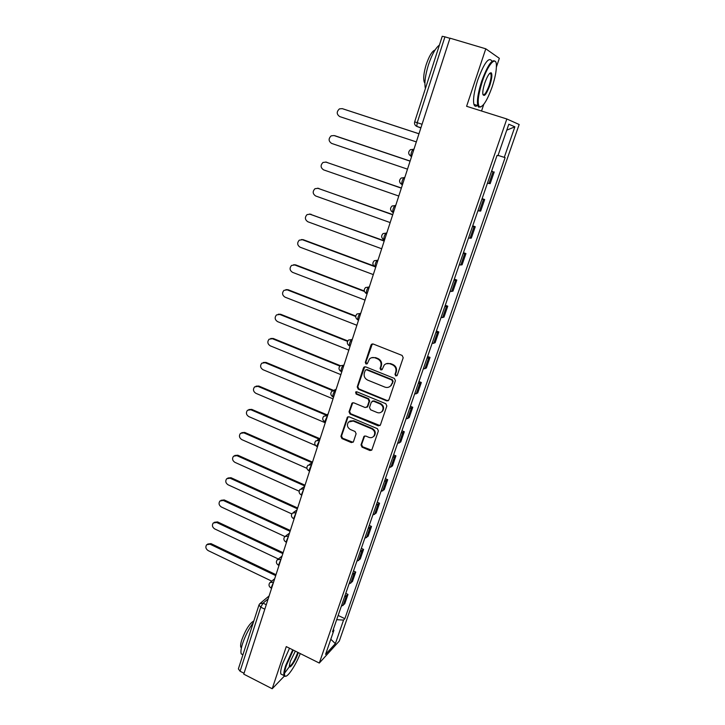 <?xml version="1.0" encoding="UTF-8"?>
<svg xmlns="http://www.w3.org/2000/svg" width="725" height="725" viewBox="0 0 725 725"><rect width="100%" height="100%" fill="white"/><g stroke="black" fill="none" stroke-linecap="round" stroke-linejoin="round"><path stroke-width="1.09" d="M395.741 375.949L397.264 375.251L403.2 357.742L402.139 355.44L373.167 343.994L371.028 345.009L365.291 362.418L366.025 364.004L367.249 363.742L369.442 359.065C371.046 357.516 372.922 357.117 375.079 357.86L377.471 358.821C380.462 360.37 381.586 362.799 380.833 366.107L380.081 368.354L380.815 369.949L382.075 369.668L384.187 365.092C385.818 363.461 387.748 363.035 389.968 363.805L392.388 364.766C395.406 366.333 396.539 368.78 395.768 372.088L395.007 374.345L395.741 375.949M386.217 363.733L390.512 363.569L392.923 364.53C395.941 366.089 397.064 368.527 396.303 371.834L395.542 374.091L396.276 375.686L396.928 375.758M372.315 343.895L365.871 362.183L367.14 363.85M371.526 357.733L375.641 357.633L378.033 358.585C381.024 360.144 382.138 362.563 381.386 365.862L380.643 368.11L381.966 369.777M361.005 444.914L362.038 447.153L369.94 450.533L371.771 450.107L378.387 430.913L377.344 428.656L349.133 416.812L347.375 417.183L340.922 436.35L341.946 438.571L351.38 442.603L353.456 441.697L356.111 433.74L355.078 431.502L350.374 429.508C347.275 427.542 346.641 425.058 348.462 422.05L353.184 421.044L371.744 428.847C374.816 430.759 375.487 433.215 373.774 436.223C372.433 437.673 370.801 438.045 368.88 437.338L365.781 436.033L363.968 436.432L361.005 444.914L361.585 444.552L362.609 446.79L371.698 450.198M319.299 663.058L286.266 646.6L272.201 688.75L243.754 674.141L449.971 38.171L485.786 48.802L466.601 106.294L506.838 118.982L319.299 663.058L339.3 641.036L519.163 124.501L506.838 118.982M386.751 400.871L388.899 399.91L395.415 380.697L394.364 378.414L365.627 366.841L363.506 367.838L357.217 386.923L358.25 389.18L386.751 400.871L388.41 400.635M386.842 405.973L380.417 424.932L378.287 425.865L350.048 414.038L349.015 411.8L351.997 403.182L353.755 402.81L365.201 407.559L367.303 406.607L369.097 401.233L368.064 398.977L356.111 394.047L355.622 392.062L356.854 391.799L385.8 403.707L386.842 405.973M481.536 111.007L483.783 104.337M496.398 67.017L499.335 58.317L485.786 48.802M272.201 688.75L284.3 676.135M244.035 673.262L240.075 671.223L238.38 668.894L258.97 605.003L260.755 607.178L240.075 671.223M422.05 124.274L414.664 121.863L442.241 36.286L444.942 36.848L417.21 122.706L416.775 126.404L420.853 127.953M449.917 38.325L444.942 36.848M487.472 183.126L488.985 183.488L493.063 171.707L491.55 171.308M493.063 171.707L491.632 171.073M488.985 183.488L490.163 183.652L494.223 171.934M482.107 198.65L484.672 199.52L481.944 199.121M477.92 210.776L480.675 211.075L484.672 199.52M472.718 225.837L475.256 226.726L472.464 226.553M468.495 238.045L471.313 238.126L475.256 226.726M463.447 252.672L465.967 253.569L463.121 253.605M459.206 264.942L462.07 264.815L465.967 253.569M454.303 279.134L456.804 280.049L453.904 280.294M450.044 291.477L452.962 291.142L456.804 280.049M445.286 305.243L447.76 306.177L444.815 306.621M440.999 317.65L443.972 317.124L447.76 306.177M436.387 331.008L438.833 331.95L435.843 332.594M432.082 343.478L435.1 342.753L438.833 331.95M427.605 356.437L430.034 357.389L426.989 358.222M423.282 368.962L426.345 368.046L430.034 357.389M418.941 381.531L421.343 382.492L418.252 383.516M414.591 394.11L417.7 393.013L421.343 382.492M410.386 406.29L412.77 407.269L409.634 408.474M406.027 418.932L409.172 417.654L412.77 407.269M401.949 430.741L404.305 431.719L401.133 433.106M397.563 443.428L400.762 441.969L404.305 431.719M393.612 454.865L395.95 455.862L392.733 457.412M389.216 467.607L392.452 465.985L395.95 455.862M385.383 478.69L387.703 479.696L384.44 481.409M380.969 491.478L384.241 489.683L387.703 479.696M377.263 502.207L379.556 503.222L376.257 505.108M372.831 515.04L376.148 513.082L379.556 503.222M369.243 525.426L371.517 526.45L368.182 528.498M364.793 538.303L368.146 536.192L371.517 526.45M361.322 548.363L363.578 549.396L360.207 551.589M356.863 561.277L360.252 559.011L363.578 549.396M353.501 571.001L355.739 572.043L352.332 574.39M349.024 583.96L352.45 581.55L355.739 572.043M345.771 593.367L347.991 594.418L344.547 596.911M341.285 606.354L344.747 603.798L347.991 594.418M336.681 619.694L343.55 620.074L335.358 643.655L325.579 654.376L333.908 630.27L332.521 631.738L497.042 155.413L497.957 155.657L508.814 124.22L514.877 126.821L504.274 157.352L498.048 155.386M343.55 620.074L344.855 618.688L505.126 157.588L504.274 157.352M338.149 615.462L344.855 618.688M333.908 630.27L333.328 629.4M514.877 126.821L506.766 130.156M330.808 639.251L335.358 643.655M364.711 366.75L357.797 386.652L358.839 388.908L387.295 400.581M392.551 381.595L391.817 379.991L366.614 369.822L365.382 370.085L364.349 372.868C363.615 376.139 364.729 378.559 367.693 380.118L384.866 387.096C387.141 387.893 389.098 387.44 390.739 385.745L393.095 381.323L392.352 379.728L391.817 379.991M366.062 369.75L367.185 369.578L392.352 379.728M389.461 386.797L391.273 385.464L391.754 383.96M393.095 381.323L392.288 383.688M352.758 402.728L349.613 411.492L350.637 413.73L380 425.575M366.823 407.323L367.874 406.308L369.668 400.934L368.635 398.678L356.7 393.766L356.111 394.047M356.274 391.727L356.7 393.766M377.154 412.516C379.075 413.205 380.707 412.833 382.057 411.392C383.851 408.338 383.181 405.846 380.054 403.916L373.438 401.188L371.318 402.139L369.514 407.522L370.557 409.779L377.154 412.516M381.214 412.153L382.61 411.084C384.395 408.03 383.724 405.538 380.607 403.617L380.054 403.916M372.378 401.115L374 400.889L380.607 403.617M364.648 435.979L361.585 444.552M373.067 436.894L374.336 435.87C376.048 432.87 375.369 430.414 372.306 428.511L371.744 428.847M349.849 421.035L353.773 420.718L372.306 428.511M348.109 416.739L341.529 435.997L342.553 438.226L353.075 442.304M418.968 133.79L342.2 108.632L339.436 108.886C336.4 111.75 336.518 114.323 339.78 116.607L416.34 141.901M342.708 108.777L418.978 133.753M410.087 161.158L334.035 135.548L331.171 135.847C328.298 138.683 328.452 141.203 331.642 143.423L407.495 169.152M334.832 135.711L410.123 161.059M401.342 188.156L325.978 162.11L323.024 162.445C320.296 165.246 320.495 167.729 323.622 169.877L398.777 196.04M325.715 162.038L401.387 188.002M482.333 81.454C478.119 95.029 477.132 103.467 479.37 106.756C482.768 107.545 487.028 100.938 492.139 86.918C495.012 78.209 496.426 71.086 496.398 65.558C496.38 55.009 487.952 64.244 482.333 81.454M481.001 106.883L478.645 107.146L477.784 105.605C476.76 100.693 478.056 92.564 481.672 81.218C487.961 64.443 492.61 57.991 495.628 61.879M484.862 82.867C487.454 75.762 489.593 72.418 491.278 72.844C492.393 74.602 491.885 78.853 489.765 85.595C486.085 95.057 483.747 97.676 482.768 93.443C482.741 90.743 483.439 87.218 484.862 82.867M482.923 94.712C484.499 95.446 486.566 92.329 489.121 85.369C490.807 80.131 491.423 76.333 490.961 73.968L489.928 73.134M425.412 88.523C424.225 83.266 425.222 75.391 428.421 64.897C431.928 54.511 435.589 47.913 439.404 45.086M424.904 83.13L424.261 82.124C423.128 78.49 423.772 72.645 426.209 64.579C429.182 55.934 432.136 51.067 435.072 49.98M477.449 105.497C475.745 106.793 474.576 106.421 473.933 104.391C472.863 99.479 474.141 91.35 477.739 80.013C484.182 62.867 488.886 56.541 491.858 61.027M293.244 650.071L286.357 665.478C284.39 671.531 283.992 675.057 285.152 676.062C287.354 677.929 295.691 665.378 300.259 653.569M285.913 676.171L284.508 676.307L284.001 675.573C283.502 673.833 284.082 670.462 285.722 665.459L292.71 649.808M298.256 652.572L297.912 653.651C295.492 661.164 289.202 670.127 289.338 665.768L290.272 661.463L295.347 651.123M289.347 666.003C291.468 665.758 294.123 661.635 297.304 653.624L297.721 652.301M242.92 654.829L241.253 653.877C240.555 652.056 240.99 648.658 242.549 643.691C245.231 635.789 248.82 628.765 253.297 622.621M241.416 647.878L240.854 647.253C240.347 645.93 240.655 643.474 241.778 639.903C245.684 629.545 249.699 623.246 253.822 620.99M289.755 666.166L284.517 673.226M282.397 674.757L280.847 673.969C280.339 672.22 280.901 668.849 282.542 663.855L289.529 648.222M392.696 214.79L318.021 188.328L314.994 188.699C312.403 191.463 312.638 193.901 315.692 195.995L390.177 222.575M317.523 188.192L392.769 214.573M384.178 241.072L310.164 214.21L307.074 214.6C304.618 217.337 304.881 219.729 307.871 221.778L381.685 248.757M309.439 214.029L384.268 240.809M378.024 260.048L377.616 260.094C375.885 261.671 375.006 263.873 374.988 266.718L302.416 239.748L299.271 240.174C296.924 242.875 297.214 245.222 300.15 247.225L373.303 274.594M301.473 239.549L303.249 239.703L373.901 265.957M364.458 291.468L294.767 264.969L291.568 265.413C289.329 268.078 289.656 270.389 292.528 272.346L365.038 300.096M293.625 264.743L295.61 264.87L364.312 290.988M355.694 316.49L287.209 289.864L283.973 290.335C281.835 292.954 282.179 295.229 285.007 297.15L356.872 325.271M285.895 289.638L288.07 289.719L355.739 316.028M347.529 341.366L279.75 314.451L276.479 314.931C274.44 317.523 274.802 319.752 277.575 321.637L348.816 350.112M278.264 314.215L280.62 314.26L347.755 340.913M339.844 366.08L272.392 338.72L269.084 339.218C267.135 341.774 267.516 343.967 270.235 345.825L340.868 374.644M270.76 338.493L273.262 338.484L340.279 365.654M332.603 390.63L265.114 362.69L261.788 363.198C259.913 365.717 260.311 367.883 262.985 369.705L333.011 398.859M263.347 362.473L265.993 362.409L333.418 390.304M326.005 415.108L257.928 386.371L254.593 386.887C252.789 389.361 253.206 391.5 255.834 393.294L325.262 422.766M256.052 386.153L258.825 386.044L326.785 414.718M319.082 439.114L250.841 409.752L247.479 410.268C245.748 412.715 246.174 414.818 248.766 416.585L315.52 445.476M248.856 409.553L251.738 409.38L319.861 438.688M312.112 462.786L243.827 432.843L240.464 433.369C238.797 435.779 239.232 437.855 241.778 439.604L306.92 468.323M241.76 432.653L244.733 432.435L312.493 462.133M304.772 485.958L236.903 455.663L233.532 456.188C231.927 458.553 232.381 460.611 234.882 462.333L299.135 491.178M234.755 455.481L237.818 455.209L305.017 485.197M297.368 508.787L230.07 478.201L226.689 478.727C225.14 481.065 225.602 483.086 228.067 484.798L291.812 513.916M227.858 478.029L230.985 477.712L297.631 507.98M290.054 531.334L223.309 500.468L219.929 500.993C218.433 503.295 218.905 505.289 221.333 506.983L284.862 536.509M221.043 500.304L224.243 499.942L290.335 530.482M282.832 553.601L216.639 522.471L213.25 522.997C211.809 525.263 212.289 527.229 214.682 528.906L278.3 558.975M214.319 522.308L217.573 521.909L283.122 552.713M275.699 575.605L210.042 544.212L206.661 544.729C205.266 546.967 205.746 548.907 208.111 550.574L271.721 581.133M207.676 544.058L210.975 543.614L275.998 574.68M268.15 598.886L263.057 603.146L260.755 607.178L264.815 609.172M266.265 604.713L263.057 603.146L259.704 603.762L258.97 605.003M350.764 583.199L354.063 573.656M358.594 560.57L361.929 550.909M366.515 537.651L369.895 527.873M374.544 514.451L377.97 504.546M382.664 490.952L386.135 480.911M390.902 467.145L394.409 456.977M399.239 443.029L402.801 432.734M407.686 418.606L411.292 408.166M416.241 393.847L419.902 383.28M424.913 368.771L428.62 358.068M433.704 343.36L437.456 332.512M442.603 317.613L446.41 306.612M451.63 291.513L455.49 280.358M460.783 265.051L464.689 253.75M470.054 238.235L474.014 226.78M479.452 211.047L483.475 199.429M343.043 605.538L346.296 596.122M273.76 581.577L271.068 587.984M273.588 582.13L269.89 582.61C268.486 584.613 268.767 586.344 270.733 587.821L271.603 588.238M281.173 558.73L278.5 565.156M281.001 559.256L277.285 559.745C275.862 561.757 276.143 563.506 278.137 564.983L279.007 565.4M288.677 535.585L286.022 542.046M288.514 536.083L284.789 536.591C283.33 538.612 283.62 540.37 285.641 541.865L286.511 542.273M296.28 512.149L293.634 518.629M296.126 512.62L292.383 513.137C290.897 515.167 291.178 516.943 293.244 518.457L294.105 518.846M303.974 488.405L301.355 494.921M303.829 488.849L300.077 489.375C298.555 491.423 298.845 493.208 300.947 494.74L301.799 495.121M311.777 464.353L308.741 470.715L309.167 470.897M311.641 464.77L307.88 465.305C306.322 467.362 306.603 469.166 308.741 470.715L309.593 471.087M319.68 439.984L316.644 446.373L317.088 446.564M319.553 440.383L315.783 440.918C314.179 442.984 314.469 444.806 316.644 446.373L317.487 446.736M327.682 415.298L324.646 421.714L325.117 421.914M327.564 415.661L323.794 416.204C322.145 418.289 322.435 420.128 324.646 421.714L325.489 422.077M335.793 390.286L335.349 390.476C333.645 392.225 332.784 394.309 332.757 396.738L333.246 396.938M335.684 390.621L331.914 391.165C330.219 393.258 330.5 395.116 332.757 396.738L333.591 397.083M344.013 364.929L343.577 365.101C341.865 366.814 341.004 368.925 340.977 371.427L341.112 371.481M343.913 365.237L340.152 365.781C338.394 367.901 338.675 369.777 340.977 371.427L341.801 371.762M352.35 339.237L351.915 339.382C350.202 341.058 349.332 343.188 349.314 345.771L349.767 346.006M352.259 339.517L348.498 340.052C346.686 342.191 346.958 344.094 349.314 345.771L349.169 345.698M360.787 313.2L360.361 313.309C358.648 314.958 357.769 317.106 357.751 319.779L358.186 320.033M360.706 313.445L356.972 313.97C355.087 316.136 355.35 318.067 357.751 319.779L358.558 320.087M369.351 286.801L368.934 286.882C367.203 288.496 366.333 290.671 366.315 293.426L366.723 293.697M369.279 287.018L365.554 287.535C363.597 289.719 363.85 291.677 366.315 293.426L367.104 293.725M377.97 260.23L374.272 260.728C372.224 262.93 372.469 264.933 374.988 266.718L375.378 266.999M386.824 232.915L386.416 232.933C384.676 234.465 383.806 236.703 383.788 239.64L384.15 239.939M386.769 233.069L383.108 233.541C380.978 235.779 381.205 237.809 383.788 239.64L384.549 239.921M393.403 212.624L392.705 212.198C392.723 209.153 393.603 206.888 395.343 205.402L395.741 205.411M395.705 205.528L392.089 205.982C389.851 208.238 390.059 210.304 392.705 212.198L393.458 212.461M402.429 184.793L401.741 184.368C401.768 181.214 402.647 178.921 404.396 177.471L404.786 177.525M404.758 177.598L401.197 178.024C398.841 180.298 399.031 182.419 401.741 184.368L402.484 184.621M411.573 156.573L410.912 156.138C410.939 152.884 411.818 150.555 413.576 149.151L413.957 149.232M413.948 149.278L410.441 149.658C407.967 151.969 408.121 154.126 410.912 156.138L411.637 156.382M411.129 156.428L409.154 154.588M401.922 184.621L400.127 183.008M392.841 212.416L391.255 211.057M383.897 239.83L382.537 238.724M375.07 266.873L373.964 266.021M366.37 293.534L365.554 292.954M357.778 319.843L357.289 319.507M396.303 371.834L395.768 372.088M392.923 364.53L392.388 364.766M390.512 363.569L389.968 363.805M380.643 368.11L380.081 368.354M381.386 365.862L380.833 366.107M378.033 358.585L377.471 358.821M375.641 357.633L375.079 357.86M365.871 362.183L365.291 362.418M371.599 344.801L371.028 345.009M395.542 374.091L395.007 374.345M358.839 388.908L358.25 389.18M357.797 386.652L357.217 386.923M364.086 367.593L363.506 367.838M367.185 369.578L366.614 369.822M378.849 425.53L378.287 425.865M350.637 413.73L350.048 414.038M349.613 411.492L349.015 411.8M352.259 403.462L351.661 403.762M367.874 406.308L367.303 406.607M369.668 400.934L369.097 401.233M368.635 398.678L368.064 398.977M374 400.889L373.438 401.188M364.258 436.595L363.678 436.948M353.773 420.718L353.184 421.044M351.969 442.25L351.38 442.603M342.553 438.226L341.946 438.571M341.529 435.997L340.922 436.35M347.656 417.428L347.058 417.745M370.502 450.162L369.94 450.533M362.609 446.79L362.038 447.153M342.979 108.859L342.2 108.632M326.776 162.228L325.978 162.11M318.837 188.391L318.021 188.328M310.998 214.21L310.164 214.21M303.249 239.703L302.416 239.748M295.61 264.87L294.767 264.969M288.07 289.719L287.209 289.864M280.62 314.26L279.75 314.451M273.262 338.484L272.392 338.72M265.993 362.409L265.114 362.69M258.825 386.044L257.928 386.371M251.738 409.38L250.841 409.752M244.733 432.435L243.827 432.843M237.818 455.209L236.903 455.663M230.985 477.712L230.07 478.201M224.243 499.942L223.309 500.468M217.573 521.909L216.639 522.471M210.975 543.614L210.042 544.212M375.767 267.008L374.988 266.718M350.121 346.097L349.314 345.771M336.11 389.298L334.017 390.231M328.081 414.075L325.661 415.28M320.151 438.525L317.441 440.012M312.33 462.659L309.348 464.435M304.6 486.475L301.392 488.541M296.978 509.992L293.553 512.339M289.447 533.201L285.831 535.829M282.016 556.12L278.228 559.029M274.684 578.749L270.733 581.93M420.926 127.754L416.775 126.404C414.899 125.407 414.202 123.893 414.664 121.863M260.474 603.118L269.111 595.932M371.988 344.157L371.417 344.366M364.448 366.977L363.868 367.212M352.595 402.882L351.997 403.182M367.566 406.861L366.986 407.16M356.211 391.781L355.622 392.062M382.61 411.084L382.057 411.392M364.539 436.087L363.968 436.432M374.336 435.87L373.774 436.223M347.973 416.866L347.375 417.183M479.37 106.756L478.645 107.146M490.553 73.252L491.278 72.844M424.932 82.333L424.261 82.124M490.961 73.968L489.511 73.533M473.933 104.391L477.784 105.605M285.152 676.062L284.508 676.307M241.253 653.877L242.947 654.738M241.479 647.561L240.854 647.253M280.847 673.969L284.001 675.573"/></g></svg>
